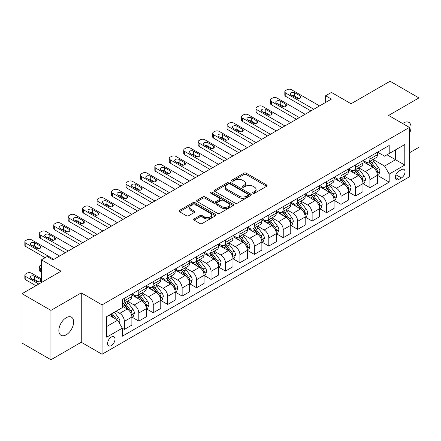 <?xml version="1.0" encoding="UTF-8"?>
<svg xmlns="http://www.w3.org/2000/svg" width="441" height="441" viewBox="0 0 441 441"><rect width="100%" height="100%" fill="white"/><g stroke="black" fill="none" stroke-linecap="round" stroke-linejoin="round"><path stroke-width="0.66" d="M253.002 193.235A1.125 0.65 0 0 0 254.589 193.235L266.64 186.278A1.604 0.926 0 0 0 267.108 185.622A1.604 0.926 0 0 0 266.64 184.966L246.227 173.181A1.604 0.926 0 0 0 243.956 173.181L231.905 180.137A1.125 0.65 0 0 0 231.575 180.595A1.125 0.65 0 0 0 231.905 181.058A1.125 0.65 0 0 0 233.493 181.058L235.053 180.154A5.132 2.966 0 0 1 242.313 180.154L244.011 181.135A5.132 2.966 0 0 1 245.516 183.23A5.132 2.966 0 0 1 244.011 185.33L242.451 186.229A1.125 0.65 0 0 0 242.126 186.686A1.125 0.65 0 0 0 242.451 187.144A1.125 0.65 0 0 0 244.038 187.144L245.598 186.245A5.132 2.966 0 0 1 252.858 186.245L254.562 187.227A5.132 2.966 0 0 1 256.061 189.321A5.132 2.966 0 0 1 254.562 191.416L253.002 192.32A1.125 0.65 0 0 0 252.671 192.778A1.125 0.65 0 0 0 253.002 193.235L253.002 192.32M66.244 334.774A10.457 6.036 120 0 0 73.079 325.557A10.457 6.036 120 0 0 71.475 317.178A10.457 6.036 120 0 0 66.244 317.696A10.457 6.036 120 0 0 59.414 326.913A10.457 6.036 120 0 0 61.018 335.292A10.457 6.036 120 0 0 66.244 334.774M409.419 133.436A10.457 6.036 120 0 0 408.868 122.383A10.457 6.036 120 0 0 403.642 122.901A10.457 6.036 120 0 0 402.666 123.541M111.308 345.579A5.231 3.021 120 0 0 114.726 340.976A5.231 3.021 120 0 0 113.921 336.781A5.231 3.021 120 0 0 111.308 337.04A5.231 3.021 120 0 0 107.891 341.648A5.231 3.021 120 0 0 108.695 345.838A5.231 3.021 120 0 0 111.308 345.579M194.167 218.885A1.604 0.926 0 0 0 193.698 219.541A1.604 0.926 0 0 0 194.167 220.197L199.894 223.504A1.604 0.926 0 0 0 202.16 223.504L215.544 215.776A1.604 0.926 0 0 0 216.013 215.12A1.604 0.926 0 0 0 215.544 214.469L195.131 202.678A1.604 0.926 0 0 0 192.86 202.678L179.481 210.407A1.604 0.926 0 0 0 179.007 211.063A1.604 0.926 0 0 0 179.481 211.719L186.4 215.71A1.604 0.926 0 0 0 188.665 215.71L194.393 212.402A1.604 0.926 0 0 0 194.861 211.752A1.604 0.926 0 0 0 194.393 211.096L190.964 209.111A4.289 2.475 0 0 1 189.707 207.364A4.289 2.475 0 0 1 192.353 205.076A4.289 2.475 0 0 1 197.028 205.611L210.467 213.372A4.289 2.475 0 0 1 211.724 215.12A4.289 2.475 0 0 1 209.078 217.407A4.289 2.475 0 0 1 204.404 216.873L202.16 215.577A1.604 0.926 0 0 0 199.894 215.577L194.167 218.885L194.167 220.197L199.894 216.911L199.894 215.577M409.419 152.79L418.95 147.288L418.95 97.919L390.065 81.243L351.069 103.756L331.423 92.417L325.645 95.752L331.423 99.087L52.959 259.859L47.181 256.524L41.404 259.859L41.404 282.538M50.936 310.392L50.936 359.757L81.265 342.244L81.265 292.879L50.936 310.392L22.05 293.712L61.045 271.198L41.404 259.859M81.265 292.879L102.064 304.885L409.419 127.438L409.419 176.808L102.064 354.255L102.064 304.885M418.95 97.919L388.62 115.432L409.419 127.438M235.169 203.141A1.604 0.926 0 0 0 237.434 203.141L250.819 195.413A1.604 0.926 0 0 0 251.287 194.757A1.604 0.926 0 0 0 250.819 194.101L230.4 182.315A1.604 0.926 0 0 0 228.135 182.315L214.75 190.043A1.604 0.926 0 0 0 214.282 190.699A1.604 0.926 0 0 0 214.75 191.35L235.169 203.141M211.289 193.478A1.125 0.65 0 0 1 212.424 193.638L212.424 192.304L233.179 204.282A1.604 0.926 0 0 1 233.653 204.938A1.604 0.926 0 0 1 233.179 205.594L219.8 213.323A1.604 0.926 0 0 1 217.529 213.323L197.116 201.537L202.843 198.252L202.843 196.918L197.116 200.225A1.604 0.926 0 0 0 196.647 200.881A1.604 0.926 0 0 0 197.116 201.537L197.116 200.225M202.843 198.252A1.604 0.926 0 0 1 205.109 198.252L205.109 196.918A1.604 0.926 0 0 0 202.843 196.918M205.109 196.918L213.389 201.697A1.604 0.926 0 0 0 215.66 201.697L219.458 199.503A1.604 0.926 0 0 0 219.927 198.847A1.604 0.926 0 0 0 219.458 198.196L210.837 193.219A1.125 0.65 0 0 1 210.511 192.761A1.125 0.65 0 0 1 211.2 192.16A1.125 0.65 0 0 1 212.424 192.304M50.936 359.757L22.05 343.081L22.05 293.712M401.442 169.669L398.901 171.136A5.066 2.927 120 0 0 395.594 175.601A5.066 2.927 120 0 0 396.371 179.658A5.066 2.927 120 0 0 398.901 179.41L401.442 177.938A5.066 2.927 120 0 0 404.755 173.473A5.066 2.927 120 0 0 403.978 169.416A5.066 2.927 120 0 0 401.442 169.669M377.584 152.156L384.574 156.191L389.199 153.523L389.199 145.453L122.284 299.549L122.284 307.625L106.689 316.627L106.689 337.178L122.284 328.17L122.284 336.24L389.199 182.144L389.199 174.068L384.574 166.064L373.086 159.433M389.199 153.523L404.794 144.516L404.794 165.066L389.199 174.068M81.265 342.244L102.064 354.255M325.645 95.752L325.645 102.422M387 154.791L395.549 159.73L395.549 149.852L404.794 144.516M384.574 166.064L395.549 159.73L404.794 165.066M106.689 326.5L117.664 320.166L109.114 315.227M122.284 328.236L124.368 329.438L124.368 321.368A6.538 3.776 -120 0 0 119.743 313.358L116.044 311.225M124.368 329.438L131.876 325.1L131.876 317.029A6.538 3.776 -120 0 0 127.256 309.025L122.284 306.153M132.052 317.195L138.81 321.098L138.81 313.027A6.538 3.776 -120 0 0 134.185 305.023L127.554 301.192M138.81 321.098L146.318 316.765L146.318 308.689A6.538 3.776 -120 0 0 141.699 300.685L131.876 295.012M146.495 308.86L153.253 312.757L153.253 304.687A6.538 3.776 -120 0 0 148.628 296.683L141.996 292.852M153.253 312.757L160.761 308.424L160.761 300.354A6.538 3.776 -120 0 0 156.142 292.344L146.318 286.678M160.937 300.519L167.696 304.422L167.696 296.346A6.538 3.776 -120 0 0 163.076 288.342L156.439 284.511M167.696 304.422L175.204 300.084L175.204 292.014A6.538 3.776 -120 0 0 170.584 284.01L160.761 278.337M175.38 292.179L182.139 296.082L182.139 288.012A6.538 3.776 -120 0 0 177.519 280.007L170.882 276.176M182.139 296.082L189.647 291.749L189.647 283.673A6.538 3.776 -120 0 0 185.027 275.669L175.204 269.997M189.823 283.839L196.581 287.741L196.581 279.671A6.538 3.776 -120 0 0 191.962 271.667L185.325 267.836M196.581 287.741L204.095 283.409L204.095 275.333A6.538 3.776 -120 0 0 199.47 267.329L189.647 261.662M204.266 275.504L211.024 279.407L211.024 271.331A6.538 3.776 -120 0 0 206.405 263.327L199.767 259.495M211.024 279.407L218.538 275.068L218.538 266.998A6.538 3.776 -120 0 0 213.913 258.994L204.095 253.321M218.708 267.163L225.467 271.066L225.467 262.996A6.538 3.776 -120 0 0 220.847 254.992L214.21 251.155M225.467 271.066L232.98 266.728L232.98 258.658A6.538 3.776 -120 0 0 228.355 250.653L218.538 244.981M233.151 258.823L239.91 262.726L239.91 254.655A6.538 3.776 -120 0 0 235.29 246.651L228.653 242.82M239.91 262.726L247.423 258.393L247.423 250.317A6.538 3.776 -120 0 0 242.798 242.313L232.98 236.646M247.594 250.488L254.352 254.391L254.352 246.315A6.538 3.776 -120 0 0 249.733 238.311L243.096 234.48M254.352 254.391L261.866 250.053L261.866 241.982A6.538 3.776 -120 0 0 257.246 233.978L247.423 228.306M262.037 242.148L268.801 246.05L268.801 237.98A6.538 3.776 -120 0 0 264.176 229.97L257.538 226.139M268.801 246.05L276.309 241.712L276.309 233.642A6.538 3.776 -120 0 0 271.689 225.638L261.866 219.965M276.479 233.807L283.243 237.71L283.243 229.64A6.538 3.776 -120 0 0 278.618 221.636L271.981 217.804M283.243 237.71L290.751 233.377L290.751 225.301A6.538 3.776 -120 0 0 286.132 217.297L276.309 211.63M290.928 225.472L297.686 229.375L297.686 221.299A6.538 3.776 -120 0 0 293.061 213.295L286.424 209.464M297.686 229.375L305.194 225.037L305.194 216.966A6.538 3.776 -120 0 0 300.575 208.957L290.751 203.29M305.37 217.132L312.129 221.035L312.129 212.964A6.538 3.776 -120 0 0 307.504 204.955L300.872 201.124M312.129 221.035L319.637 216.696L319.637 208.626A6.538 3.776 -120 0 0 315.017 200.622L305.194 194.95M319.813 208.791L326.572 212.694L326.572 204.624A6.538 3.776 -120 0 0 321.947 196.62L315.315 192.789M326.572 212.694L334.08 208.361L334.08 200.286A6.538 3.776 -120 0 0 329.46 192.282L319.637 186.609M334.256 200.457L341.014 204.354L341.014 196.284A6.538 3.776 -120 0 0 336.395 188.279L329.758 184.448M341.014 204.354L348.522 200.021L348.522 191.951A6.538 3.776 -120 0 0 343.903 183.941L334.08 178.274M348.699 192.116L355.457 196.019L355.457 187.943A6.538 3.776 -120 0 0 350.838 179.939L344.2 176.108M355.457 196.019L362.971 191.681L362.971 183.61A6.538 3.776 -120 0 0 358.346 175.606L348.522 169.934M363.141 183.776L369.9 187.679L369.9 179.608A6.538 3.776 -120 0 0 365.28 171.604L358.643 167.773M369.9 187.679L377.413 183.34L377.413 175.27A6.538 3.776 -120 0 0 372.788 167.266L362.971 161.593M363.141 160.496L365.28 161.731A6.538 3.776 -120 0 0 368.549 162.051A6.538 3.776 -120 0 0 369.9 159.058L369.9 156.594M348.699 168.831L350.838 170.066A6.538 3.776 -120 0 0 354.106 170.391A6.538 3.776 -120 0 0 355.457 167.398L355.457 164.928M334.256 177.172L336.395 178.407A6.538 3.776 -120 0 0 339.658 178.732A6.538 3.776 -120 0 0 341.014 175.739L341.014 173.269M319.813 185.512L321.947 186.747A6.538 3.776 -120 0 0 325.215 187.067A6.538 3.776 -120 0 0 326.572 184.079L326.572 181.609M305.37 193.847L307.504 195.082A6.538 3.776 -120 0 0 310.773 195.407A6.538 3.776 -120 0 0 312.129 192.414L312.129 189.944M290.928 202.187L293.061 203.422A6.538 3.776 -120 0 0 296.33 203.748A6.538 3.776 -120 0 0 297.686 200.754L297.686 198.285M276.479 210.528L278.618 211.763A6.538 3.776 -120 0 0 281.887 212.082A6.538 3.776 -120 0 0 283.243 209.095L283.243 206.625M262.037 218.863L264.176 220.098A6.538 3.776 -120 0 0 267.444 220.423A6.538 3.776 -120 0 0 268.801 217.43L268.801 214.965M247.594 227.203L249.733 228.438A6.538 3.776 -120 0 0 253.002 228.763A6.538 3.776 -120 0 0 254.352 225.77L254.352 223.3M233.151 235.544L235.29 236.778A6.538 3.776 -120 0 0 238.559 237.098A6.538 3.776 -120 0 0 239.91 234.11L239.91 231.641M218.708 243.884L220.847 245.113A6.538 3.776 -120 0 0 224.116 245.439A6.538 3.776 -120 0 0 225.467 242.445L225.467 239.981M204.266 252.219L206.405 253.454A6.538 3.776 -120 0 0 209.673 253.779A6.538 3.776 -120 0 0 211.024 250.786L211.024 248.316M189.823 260.559L191.962 261.794A6.538 3.776 -120 0 0 195.231 262.119A6.538 3.776 -120 0 0 196.581 259.126L196.581 256.656M175.38 268.9L177.519 270.135A6.538 3.776 -120 0 0 180.782 270.454A6.538 3.776 -120 0 0 182.139 267.461L182.139 264.997M160.937 277.235L163.076 278.469A6.538 3.776 -120 0 0 166.34 278.795A6.538 3.776 -120 0 0 167.696 275.801L167.696 273.332M146.495 285.575L148.628 286.81A6.538 3.776 -120 0 0 151.897 287.135A6.538 3.776 -120 0 0 153.253 284.142L153.253 281.672M132.052 293.915L134.185 295.15A6.538 3.776 -120 0 0 137.454 295.47A6.538 3.776 -120 0 0 138.81 292.482L138.81 290.013M377.584 175.435L389.199 182.144M368.549 162.051L376.057 157.718A6.538 3.776 -120 0 0 377.413 154.725L377.413 152.255M354.106 170.391L361.614 166.053A6.538 3.776 -120 0 0 362.971 163.065L362.971 160.596M339.658 178.732L347.172 174.393A6.538 3.776 -120 0 0 348.522 171.4L348.522 168.931M325.215 187.067L332.729 182.734A6.538 3.776 -120 0 0 334.08 179.741L334.08 177.271M310.773 195.407L318.286 191.069A6.538 3.776 -120 0 0 319.637 188.081L319.637 185.611M296.33 203.748L303.843 199.409A6.538 3.776 -120 0 0 305.194 196.416L305.194 193.952M281.887 212.082L289.401 207.75A6.538 3.776 -120 0 0 290.751 204.756L290.751 202.287M267.444 220.423L274.952 216.09A6.538 3.776 -120 0 0 276.309 213.097L276.309 210.627M253.002 228.763L260.51 224.425A6.538 3.776 -120 0 0 261.866 221.432L261.866 218.968M238.559 237.098L246.067 232.765A6.538 3.776 -120 0 0 247.423 229.772L247.423 227.302M224.116 245.439L231.624 241.106A6.538 3.776 -120 0 0 232.98 238.112L232.98 235.643M209.673 253.779L217.181 249.441A6.538 3.776 -120 0 0 218.538 246.447L218.538 243.983M195.231 262.119L202.739 257.781A6.538 3.776 -120 0 0 204.095 254.788L204.095 252.318M180.782 270.454L188.296 266.121A6.538 3.776 -120 0 0 189.647 263.128L189.647 260.659M166.34 278.795L173.853 274.456A6.538 3.776 -120 0 0 175.204 271.469L175.204 268.999M151.897 287.135L159.41 282.797A6.538 3.776 -120 0 0 160.761 279.803L160.761 277.334M137.454 295.47L144.968 291.137A6.538 3.776 -120 0 0 146.318 288.144L146.318 285.674M122.284 304.075A6.538 3.776 -120 0 0 123.011 303.81L130.525 299.472A6.538 3.776 -120 0 0 131.876 296.484L131.876 294.015M123.011 303.81A6.538 3.776 -120 0 0 124.368 300.817L124.368 298.348M117.664 320.166L122.284 328.17M253.448 193.395L254.562 192.75A5.132 2.966 0 0 0 256.061 190.655L256.061 189.321M245.516 183.23L245.516 184.57A5.132 2.966 0 0 1 244.011 186.664L242.903 187.304M266.618 186.289L246.227 174.515A1.604 0.926 0 0 0 243.956 174.515L232.352 181.212M250.797 195.424L230.4 183.649A1.604 0.926 0 0 0 228.135 183.649L214.773 191.366M247.98 195.214A1.125 0.65 0 0 0 248.311 194.757A1.125 0.65 0 0 0 247.98 194.299L230.064 183.952A1.125 0.65 0 0 0 228.477 183.952L226.828 184.9A5.132 2.966 0 0 0 225.329 186.995A5.132 2.966 0 0 0 226.828 189.095L239.077 196.162A5.132 2.966 0 0 0 246.337 196.162L247.98 195.214L247.98 196.548A1.125 0.65 0 0 0 248.311 196.091L248.311 194.757M225.329 186.995L225.329 188.335A5.132 2.966 0 0 0 226.828 190.429L226.828 189.095M247.98 196.548L246.337 197.502A5.132 2.966 0 0 1 239.077 197.502L226.828 190.429M205.109 198.252L213.389 203.031A1.604 0.926 0 0 0 215.66 203.031L219.458 200.837A1.604 0.926 0 0 0 219.927 200.186L219.927 198.847M212.424 193.638L233.162 205.605M221.983 206.658A4.289 2.475 0 0 0 226.657 207.193A4.289 2.475 0 0 0 229.303 204.905A4.289 2.475 0 0 0 228.047 203.158L223.317 200.423A1.604 0.926 0 0 0 221.046 200.423L217.248 202.617A1.604 0.926 0 0 0 216.779 203.268A1.604 0.926 0 0 0 217.248 203.924L221.983 206.658L221.983 207.992A4.289 2.475 0 0 0 226.657 208.527A4.289 2.475 0 0 0 229.303 206.239L229.303 204.905M216.779 203.268L216.779 204.602A1.604 0.926 0 0 0 217.248 205.258L217.248 203.924M221.983 207.992L217.248 205.258M211.724 215.12L211.724 216.454A4.289 2.475 0 0 1 209.078 218.742A4.289 2.475 0 0 1 204.404 218.207L202.16 216.911A1.604 0.926 0 0 0 199.894 216.911M189.707 207.364L189.707 208.698A4.289 2.475 0 0 0 190.964 210.445L190.964 209.111M194.371 212.419L190.964 210.445M215.522 215.787L195.131 204.012A1.604 0.926 0 0 0 192.86 204.012L179.498 211.73M377.413 175.54L378.797 174.735L379.955 171.4A4.333 2.503 -120 0 0 378.571 167.712L373.852 161.412A12.502 7.216 -120 0 0 372.485 159.78M367.788 164.377A12.502 7.216 -120 0 0 365.231 161.704M377.016 172.883L377.617 171.588A4.333 2.503 -120 0 0 376.377 168.98L371.653 162.679A12.502 7.216 -120 0 0 370.291 161.048M369.128 161.715A10.375 5.992 60 0 1 370.831 163.655L374.828 168.986M368.902 161.847A12.502 7.216 60 0 1 370.269 163.479L373.406 167.668M313.805 109.263L285.785 93.084A3.269 1.885 0 0 1 284.825 91.75A3.269 1.885 0 0 1 285.785 90.416L286.937 89.749A3.269 1.885 0 0 1 291.562 89.749L319.582 105.928M284.825 91.75L284.825 95.085A3.269 1.885 180 0 0 285.785 96.419L310.916 110.928M290.983 94.887A2.613 1.51 180 0 1 290.217 93.817A2.613 1.51 180 0 1 291.832 92.423A2.613 1.51 180 0 1 294.682 92.748L300.227 95.951A2.613 1.51 180 0 1 300.994 97.02A2.613 1.51 180 0 1 299.378 98.415A2.613 1.51 180 0 1 296.528 98.089L290.983 94.887M292.344 95.669A2.613 1.51 180 0 1 294.682 96.088L298.866 98.503M362.971 183.875L364.354 183.076L365.512 179.741A4.333 2.503 -120 0 0 364.128 176.053L359.404 169.752A12.502 7.216 -120 0 0 358.042 168.115M353.346 172.718A12.502 7.216 -120 0 0 350.788 170.039M362.574 181.223L363.175 179.922A4.333 2.503 -120 0 0 361.934 177.321L357.21 171.02A12.502 7.216 -120 0 0 355.848 169.383M354.685 170.055A10.375 5.992 60 0 1 356.389 171.99L360.385 177.326M354.459 170.187A12.502 7.216 60 0 1 355.826 171.819L358.963 176.009M348.522 192.215L349.911 191.416L351.064 188.081A4.333 2.503 -120 0 0 349.685 184.393L344.961 178.087A12.502 7.216 -120 0 0 343.6 176.455M338.903 181.058A12.502 7.216 -120 0 0 336.345 178.379M348.131 189.564L348.726 188.263A4.333 2.503 -120 0 0 347.491 185.661L342.767 179.355A12.502 7.216 -120 0 0 341.406 177.723M340.243 178.396A10.375 5.992 60 0 1 341.946 180.33L345.937 185.667M340.017 178.522A12.502 7.216 60 0 1 341.384 180.16L344.52 184.349M334.08 200.556L335.469 199.751L336.621 196.416A4.333 2.503 -120 0 0 335.243 192.728L330.518 186.427A12.502 7.216 -120 0 0 329.157 184.796M324.46 189.393A12.502 7.216 -120 0 0 321.902 186.719M333.688 197.904L334.284 196.603A4.333 2.503 -120 0 0 333.043 193.996L328.325 187.695A12.502 7.216 -120 0 0 326.963 186.063M325.8 186.736A10.375 5.992 60 0 1 327.503 188.671L331.494 194.001M325.574 186.863A12.502 7.216 60 0 1 326.941 188.494L330.077 192.684M299.362 117.598L271.342 101.424A3.269 1.885 0 0 1 270.383 100.09A3.269 1.885 0 0 1 271.342 98.756L272.494 98.089A3.269 1.885 0 0 1 277.119 98.089L305.139 114.263M270.383 100.09L270.383 103.426A3.269 1.885 180 0 0 271.342 104.76L296.473 119.268M276.54 103.222A2.613 1.51 180 0 1 275.774 102.158A2.613 1.51 180 0 1 277.389 100.763A2.613 1.51 180 0 1 280.239 101.088L285.785 104.291A2.613 1.51 180 0 1 286.551 105.36A2.613 1.51 180 0 1 284.936 106.755A2.613 1.51 180 0 1 282.086 106.424L276.54 103.222M277.902 104.01A2.613 1.51 180 0 1 280.239 104.423L284.423 106.843M284.919 125.939L256.899 109.759A3.269 1.885 0 0 1 255.94 108.425A3.269 1.885 0 0 1 256.899 107.091L258.051 106.424A3.269 1.885 0 0 1 262.676 106.424L290.696 122.604M255.94 108.425L255.94 111.76A3.269 1.885 180 0 0 256.899 113.094L282.031 127.609M262.097 111.562A2.613 1.51 180 0 1 261.331 110.493A2.613 1.51 180 0 1 262.946 109.103A2.613 1.51 180 0 1 265.796 109.429L271.342 112.631A2.613 1.51 180 0 1 272.108 113.695A2.613 1.51 180 0 1 270.493 115.09A2.613 1.51 180 0 1 267.643 114.765L262.097 111.562M263.459 112.35A2.613 1.51 180 0 1 265.796 112.764L269.98 115.178M270.471 134.279L242.456 118.1A3.269 1.885 0 0 1 241.497 116.766A3.269 1.885 0 0 1 242.456 115.432L243.608 114.765A3.269 1.885 0 0 1 248.233 114.765L276.253 130.944M241.497 116.766L241.497 120.101A3.269 1.885 180 0 0 242.456 121.435L267.582 135.944M247.655 119.902A2.613 1.51 180 0 1 246.888 118.833A2.613 1.51 180 0 1 248.504 117.438A2.613 1.51 180 0 1 251.353 117.769L256.899 120.966A2.613 1.51 180 0 1 257.665 122.036A2.613 1.51 180 0 1 256.05 123.43A2.613 1.51 180 0 1 253.2 123.105L247.655 119.902M249.016 120.685A2.613 1.51 180 0 1 251.353 121.104L255.537 123.519M319.637 208.891L321.026 208.091L322.178 204.756A4.333 2.503 -120 0 0 320.8 201.068L316.076 194.768A12.502 7.216 -120 0 0 314.714 193.136M310.017 197.733A12.502 7.216 -120 0 0 307.46 195.054M319.245 206.239L319.841 204.944A4.333 2.503 -120 0 0 318.6 202.336L313.882 196.036A12.502 7.216 -120 0 0 312.52 194.398M311.352 195.071A10.375 5.992 60 0 1 313.055 197.011L317.051 202.342M311.131 195.203A12.502 7.216 60 0 1 312.493 196.835L315.635 201.024M256.028 142.614L228.008 126.44A3.269 1.885 0 0 1 227.054 125.106A3.269 1.885 0 0 1 228.008 123.772L229.166 123.105A3.269 1.885 0 0 1 233.785 123.105L261.805 139.279M227.054 125.106L227.054 128.441A3.269 1.885 180 0 0 228.008 129.775L253.14 144.284M233.212 128.243A2.613 1.51 180 0 1 232.446 127.173A2.613 1.51 180 0 1 234.061 125.779A2.613 1.51 180 0 1 236.905 126.104L242.456 129.307A2.613 1.51 180 0 1 243.217 130.376A2.613 1.51 180 0 1 241.607 131.771A2.613 1.51 180 0 1 238.757 131.44L233.212 128.243M234.568 129.026A2.613 1.51 180 0 1 236.905 129.439L241.095 131.859M305.194 217.231L306.583 216.432L307.735 213.097A4.333 2.503 -120 0 0 306.357 209.409L301.633 203.108A12.502 7.216 -120 0 0 300.271 201.471M295.575 206.074A12.502 7.216 -120 0 0 293.017 203.395M304.803 214.58L305.398 213.279A4.333 2.503 -120 0 0 304.158 210.677L299.439 204.37A12.502 7.216 -120 0 0 298.072 202.739M296.909 203.411A10.375 5.992 60 0 1 298.612 205.346L302.609 210.682M296.688 203.538A12.502 7.216 60 0 1 298.05 205.175L301.192 209.365M290.751 225.572L292.14 224.772L293.293 221.432A4.333 2.503 -120 0 0 291.909 217.744L287.19 211.443A12.502 7.216 -120 0 0 285.829 209.811M281.132 214.414A12.502 7.216 -120 0 0 278.574 211.735M290.36 222.92L290.955 221.619A4.333 2.503 -120 0 0 289.715 219.012L284.996 212.711A12.502 7.216 -120 0 0 283.629 211.079M282.466 211.752A10.375 5.992 60 0 1 284.169 213.687L288.166 219.017M282.246 211.878A12.502 7.216 60 0 1 283.607 213.51L286.749 217.7M276.309 233.906L277.698 233.107L278.85 229.772A4.333 2.503 -120 0 0 277.466 226.084L272.747 219.783A12.502 7.216 -120 0 0 271.38 218.152M266.689 222.749A12.502 7.216 -120 0 0 264.126 220.07M275.912 231.255L276.513 229.959A4.333 2.503 -120 0 0 275.272 227.352L270.554 221.051A12.502 7.216 -120 0 0 269.186 219.42M268.023 220.087A10.375 5.992 60 0 1 269.727 222.027L273.723 227.358M267.803 220.219A12.502 7.216 60 0 1 269.164 221.851L272.306 226.04M261.866 242.247L263.249 241.448L264.407 238.112A4.333 2.503 -120 0 0 263.023 234.425L258.305 228.124A12.502 7.216 -120 0 0 256.938 226.487M252.246 231.09A12.502 7.216 -120 0 0 249.683 228.41M261.469 239.595L262.07 238.294A4.333 2.503 -120 0 0 260.829 235.692L256.111 229.392A12.502 7.216 -120 0 0 254.744 227.754M253.581 228.427A10.375 5.992 60 0 1 255.284 230.362L259.28 235.698M253.36 228.554A12.502 7.216 60 0 1 254.722 230.191L257.858 234.38M247.423 250.587L248.807 249.788L249.964 246.447A4.333 2.503 -120 0 0 248.581 242.765L243.862 236.459A12.502 7.216 -120 0 0 242.495 234.827M237.804 239.43A12.502 7.216 -120 0 0 235.24 236.751M247.026 247.936L247.627 246.635A4.333 2.503 -120 0 0 246.387 244.033L241.668 237.727A12.502 7.216 -120 0 0 240.301 236.095M239.138 236.767A10.375 5.992 60 0 1 240.841 238.702L244.838 244.038M238.917 236.894A12.502 7.216 60 0 1 240.279 238.526L243.415 242.721M241.585 150.954L213.565 134.775A3.269 1.885 0 0 1 212.612 133.441A3.269 1.885 0 0 1 213.565 132.107L214.723 131.44A3.269 1.885 0 0 1 219.342 131.44L247.362 147.619M212.612 133.441L212.612 136.782A3.269 1.885 180 0 0 213.565 138.116L238.697 152.625M218.769 136.578A2.613 1.51 180 0 1 218.003 135.514A2.613 1.51 180 0 1 219.612 134.119A2.613 1.51 180 0 1 222.462 134.444L228.008 137.647A2.613 1.51 180 0 1 228.774 138.711A2.613 1.51 180 0 1 227.165 140.106A2.613 1.51 180 0 1 224.315 139.78L218.769 136.578M220.125 137.366A2.613 1.51 180 0 1 222.462 137.779L226.652 140.194M227.143 159.295L199.123 143.116A3.269 1.885 0 0 1 198.169 141.781A3.269 1.885 0 0 1 199.123 140.447L200.28 139.78A3.269 1.885 0 0 1 204.9 139.78L232.92 155.96M198.169 141.781L198.169 145.117A3.269 1.885 180 0 0 199.123 146.451L224.254 160.959M204.326 144.918A2.613 1.51 180 0 1 203.56 143.849A2.613 1.51 180 0 1 205.17 142.454A2.613 1.51 180 0 1 208.02 142.785L213.565 145.988A2.613 1.51 180 0 1 214.332 147.051A2.613 1.51 180 0 1 212.716 148.446A2.613 1.51 180 0 1 209.872 148.121L204.326 144.918M205.682 145.701A2.613 1.51 180 0 1 208.02 146.12L212.209 148.534M212.7 167.63L184.68 151.456A3.269 1.885 0 0 1 183.726 150.122A3.269 1.885 0 0 1 184.68 148.788L185.837 148.121A3.269 1.885 0 0 1 190.457 148.121L218.477 164.295M183.726 150.122L183.726 153.457A3.269 1.885 180 0 0 184.68 154.791L209.811 169.3M189.878 153.259A2.613 1.51 180 0 1 189.112 152.189A2.613 1.51 180 0 1 190.727 150.794A2.613 1.51 180 0 1 193.577 151.12L199.123 154.322A2.613 1.51 180 0 1 199.889 155.392A2.613 1.51 180 0 1 198.274 156.787A2.613 1.51 180 0 1 195.429 156.456L189.878 153.259M191.24 154.041A2.613 1.51 180 0 1 193.577 154.455L197.766 156.875M198.257 175.97L170.237 159.796A3.269 1.885 0 0 1 169.278 158.462A3.269 1.885 0 0 1 170.237 157.123L171.395 156.456A3.269 1.885 0 0 1 176.014 156.456L204.034 172.635M169.278 158.462L169.278 161.797A3.269 1.885 180 0 0 170.237 163.131L195.369 177.64M175.435 161.593A2.613 1.51 180 0 1 174.669 160.53A2.613 1.51 180 0 1 176.284 159.135A2.613 1.51 180 0 1 179.134 159.46L184.68 162.663A2.613 1.51 180 0 1 185.446 163.732A2.613 1.51 180 0 1 183.831 165.127A2.613 1.51 180 0 1 180.981 164.796L175.435 161.593M176.797 162.382A2.613 1.51 180 0 1 179.134 162.795L183.318 165.215M183.814 184.31L155.794 168.131A3.269 1.885 0 0 1 154.835 166.797A3.269 1.885 0 0 1 155.794 165.463L156.952 164.796A3.269 1.885 0 0 1 161.571 164.796L189.591 180.975M154.835 166.797L154.835 170.132A3.269 1.885 180 0 0 155.794 171.466L180.926 185.975M160.993 169.934A2.613 1.51 180 0 1 160.226 168.864A2.613 1.51 180 0 1 161.841 167.47A2.613 1.51 180 0 1 164.691 167.8L170.237 171.003A2.613 1.51 180 0 1 171.003 172.067A2.613 1.51 180 0 1 169.388 173.462A2.613 1.51 180 0 1 166.538 173.137L160.993 169.934M162.354 170.717A2.613 1.51 180 0 1 164.691 171.136L168.875 173.55M232.98 258.928L234.364 258.123L235.522 254.788A4.333 2.503 -120 0 0 234.138 251.1L229.419 244.799A12.502 7.216 -120 0 0 228.052 243.167M223.355 247.765A12.502 7.216 -120 0 0 220.798 245.086M232.583 256.271L233.184 254.975A4.333 2.503 -120 0 0 231.944 252.368L227.22 246.067A12.502 7.216 -120 0 0 225.858 244.435M224.695 245.102A10.375 5.992 60 0 1 226.398 247.043L230.395 252.373M224.469 245.235A12.502 7.216 60 0 1 225.836 246.866L228.973 251.056M169.372 192.651L141.352 176.472A3.269 1.885 0 0 1 140.392 175.138A3.269 1.885 0 0 1 141.352 173.804L142.509 173.137A3.269 1.885 0 0 1 147.129 173.137L175.149 189.31M140.392 175.138L140.392 178.473A3.269 1.885 180 0 0 141.352 179.807L166.483 194.316M146.55 178.274A2.613 1.51 180 0 1 145.784 177.205A2.613 1.51 180 0 1 147.399 175.81A2.613 1.51 180 0 1 150.249 176.135L155.794 179.338A2.613 1.51 180 0 1 156.561 180.408A2.613 1.51 180 0 1 154.945 181.802A2.613 1.51 180 0 1 152.095 181.477L146.55 178.274M147.911 179.057A2.613 1.51 180 0 1 150.249 179.476L154.433 181.89M218.538 267.263L219.921 266.463L221.079 263.128A4.333 2.503 -120 0 0 219.695 259.44L214.976 253.14A12.502 7.216 -120 0 0 213.609 251.502M208.913 256.105A12.502 7.216 -120 0 0 206.355 253.426M218.141 264.611L218.742 263.31A4.333 2.503 -120 0 0 217.501 260.708L212.777 254.407A12.502 7.216 -120 0 0 211.415 252.77M210.252 253.443A10.375 5.992 60 0 1 211.956 255.378L215.952 260.714M210.026 253.575A12.502 7.216 60 0 1 211.393 255.207L214.53 259.396M154.929 200.986L126.909 184.812A3.269 1.885 0 0 1 125.95 183.478A3.269 1.885 0 0 1 126.909 182.144L128.061 181.477A3.269 1.885 0 0 1 132.686 181.477L160.706 197.651M125.95 183.478L125.95 186.813A3.269 1.885 180 0 0 126.909 188.147L152.04 202.656M132.107 186.609A2.613 1.51 180 0 1 131.341 185.545A2.613 1.51 180 0 1 132.956 184.151A2.613 1.51 180 0 1 135.806 184.476L141.352 187.679A2.613 1.51 180 0 1 142.118 188.748A2.613 1.51 180 0 1 140.503 190.143A2.613 1.51 180 0 1 137.653 189.812L132.107 186.609M133.469 187.397A2.613 1.51 180 0 1 135.806 187.811L139.99 190.231M204.095 275.603L205.478 274.804L206.636 271.469A4.333 2.503 -120 0 0 205.252 267.781L200.534 261.474A12.502 7.216 -120 0 0 199.167 259.843M194.47 264.446A12.502 7.216 -120 0 0 191.912 261.767M203.698 272.951L204.299 271.65A4.333 2.503 -120 0 0 203.058 269.049L198.334 262.742A12.502 7.216 -120 0 0 196.973 261.111M195.81 261.783A10.375 5.992 60 0 1 197.513 263.718L201.509 269.054M195.584 261.91A12.502 7.216 60 0 1 196.951 263.547L200.087 267.737M140.486 209.326L112.466 193.147A3.269 1.885 0 0 1 111.507 191.813A3.269 1.885 0 0 1 112.466 190.479L113.618 189.812A3.269 1.885 0 0 1 118.243 189.812L146.263 205.991M111.507 191.813L111.507 195.148A3.269 1.885 180 0 0 112.466 196.482L137.598 210.991M117.664 194.95A2.613 1.51 180 0 1 116.898 193.88A2.613 1.51 180 0 1 118.513 192.485A2.613 1.51 180 0 1 121.363 192.816L126.909 196.019A2.613 1.51 180 0 1 127.675 197.083A2.613 1.51 180 0 1 126.06 198.478A2.613 1.51 180 0 1 123.21 198.152L117.664 194.95M119.026 195.738A2.613 1.51 180 0 1 121.363 196.151L125.547 198.566M189.647 283.943L191.036 283.139L192.193 279.803A4.333 2.503 -120 0 0 190.81 276.116L186.085 269.815A12.502 7.216 -120 0 0 184.724 268.183M180.027 272.781A12.502 7.216 -120 0 0 177.469 270.107M189.255 281.286L189.85 279.991A4.333 2.503 -120 0 0 188.616 277.383L183.891 271.083A12.502 7.216 -120 0 0 182.53 269.451M181.367 270.124A10.375 5.992 60 0 1 183.07 272.058L187.061 277.389M181.141 270.25A12.502 7.216 60 0 1 182.508 271.882L185.644 276.072M126.043 217.667L98.023 201.487A3.269 1.885 0 0 1 97.064 200.153A3.269 1.885 0 0 1 98.023 198.819L99.175 198.152A3.269 1.885 0 0 1 103.8 198.152L131.82 214.332M97.064 200.153L97.064 203.488A3.269 1.885 180 0 0 98.023 204.822L123.155 219.331M103.222 203.29A2.613 1.51 180 0 1 102.455 202.221A2.613 1.51 180 0 1 104.07 200.826A2.613 1.51 180 0 1 106.92 201.157L112.466 204.354A2.613 1.51 180 0 1 113.232 205.423A2.613 1.51 180 0 1 111.617 206.818A2.613 1.51 180 0 1 108.767 206.493L103.222 203.29M104.583 204.073A2.613 1.51 180 0 1 106.92 204.492L111.104 206.906M175.204 292.278L176.593 291.479L177.745 288.144A4.333 2.503 -120 0 0 176.367 284.456L171.643 278.155A12.502 7.216 -120 0 0 170.281 276.518M165.584 281.121A12.502 7.216 -120 0 0 163.027 278.442M174.812 289.627L175.408 288.326A4.333 2.503 -120 0 0 174.173 285.724L169.449 279.423A12.502 7.216 -120 0 0 168.087 277.786M166.924 278.458A10.375 5.992 60 0 1 168.627 280.393L172.618 285.729M166.698 278.591A12.502 7.216 60 0 1 168.065 280.222L171.202 284.412M111.601 226.001L83.581 209.828A3.269 1.885 0 0 1 82.621 208.494A3.269 1.885 0 0 1 83.581 207.16L84.733 206.493A3.269 1.885 0 0 1 89.358 206.493L117.378 222.666M82.621 208.494L82.621 211.829A3.269 1.885 180 0 0 83.581 213.163L108.712 227.672M88.779 211.625A2.613 1.51 180 0 1 88.013 210.561A2.613 1.51 180 0 1 89.628 209.166A2.613 1.51 180 0 1 92.478 209.492L98.023 212.694A2.613 1.51 180 0 1 98.79 213.764A2.613 1.51 180 0 1 97.174 215.158A2.613 1.51 180 0 1 94.324 214.828L88.779 211.625M90.14 212.413A2.613 1.51 180 0 1 92.478 212.827L96.662 215.247M160.761 300.619L162.15 299.819L163.302 296.484A4.333 2.503 -120 0 0 161.924 292.796L157.2 286.49A12.502 7.216 -120 0 0 155.838 284.858M151.142 289.461A12.502 7.216 -120 0 0 148.584 286.782M160.37 297.967L160.965 296.666A4.333 2.503 -120 0 0 159.725 294.064L155.006 287.758A12.502 7.216 -120 0 0 153.644 286.126M152.481 286.799A10.375 5.992 60 0 1 154.185 288.734L158.176 294.07M152.255 286.926A12.502 7.216 60 0 1 153.617 288.563L156.759 292.752M97.152 234.342L69.132 218.163A3.269 1.885 0 0 1 68.179 216.829A3.269 1.885 0 0 1 69.132 215.495L70.29 214.828A3.269 1.885 0 0 1 74.915 214.828L102.929 231.007M68.179 216.829L68.179 220.164A3.269 1.885 180 0 0 69.132 221.498L94.264 236.012M74.336 219.965A2.613 1.51 180 0 1 73.57 218.901A2.613 1.51 180 0 1 75.185 217.507A2.613 1.51 180 0 1 78.029 217.832L83.581 221.035A2.613 1.51 180 0 1 84.341 222.099A2.613 1.51 180 0 1 82.732 223.493A2.613 1.51 180 0 1 79.882 223.168L74.336 219.965M75.692 220.754A2.613 1.51 180 0 1 78.029 221.167L82.219 223.581M146.318 308.959L147.707 308.154L148.86 304.819A4.333 2.503 -120 0 0 147.481 301.131L142.757 294.831A12.502 7.216 -120 0 0 141.396 293.199M136.699 297.802A12.502 7.216 -120 0 0 134.141 295.123M145.927 306.308L146.522 305.007A4.333 2.503 -120 0 0 145.282 302.399L140.563 296.098A12.502 7.216 -120 0 0 139.196 294.467M138.033 295.139A10.375 5.992 60 0 1 139.736 297.074L143.733 302.405M137.812 295.266A12.502 7.216 60 0 1 139.174 296.898L142.316 301.087M131.876 317.294L133.265 316.495L134.417 313.16A4.333 2.503 -120 0 0 133.039 309.472L128.314 303.171A12.502 7.216 -120 0 0 126.953 301.539M41.404 268.867L40.247 268.2L40.247 271.535A3.269 1.885 180 0 1 39.293 270.201L39.293 266.866A3.269 1.885 0 0 0 40.247 268.2M41.404 272.202L40.247 271.535M131.484 314.642L132.079 313.347A4.333 2.503 -120 0 0 130.839 310.74L126.12 304.439A12.502 7.216 -120 0 0 124.753 302.802M123.59 303.474A10.375 5.992 60 0 1 125.294 305.415L129.29 310.745M123.37 303.606A12.502 7.216 60 0 1 124.731 305.238L127.873 309.428M41.404 264.865L40.247 265.532A3.269 1.885 0 0 0 39.293 266.866M119.395 323.165L119.974 321.5A4.333 2.503 -120 0 0 118.59 317.812L114.379 312.189M38.802 284.043L25.804 276.535A3.269 1.885 0 0 1 24.85 275.201A3.269 1.885 0 0 1 25.804 273.867L26.962 273.2A3.269 1.885 0 0 1 31.581 273.2L41.404 278.872M35.914 285.707L25.804 279.87A3.269 1.885 180 0 1 24.85 278.536L24.85 275.201M38.891 281.953L34.701 279.539A2.613 1.51 0 0 0 32.364 279.125M116.793 319.659A4.333 2.503 -120 0 0 116.396 319.08L112.185 313.457M111.099 314.08L114.125 318.121M110.796 314.257L113.365 317.68M31.002 278.337L36.553 281.54A2.613 1.51 0 0 0 39.398 281.865A2.613 1.51 0 0 0 41.013 280.47A2.613 1.51 0 0 0 40.247 279.407L34.701 276.204A2.613 1.51 0 0 0 31.851 275.873A2.613 1.51 0 0 0 30.242 277.268A2.613 1.51 0 0 0 31.002 278.337M82.71 242.682L54.69 226.503A3.269 1.885 0 0 1 53.736 225.169A3.269 1.885 0 0 1 54.69 223.835L55.847 223.168A3.269 1.885 0 0 1 60.467 223.168L88.487 239.347M53.736 225.169L53.736 228.504A3.269 1.885 180 0 0 54.69 229.838L79.821 244.347M59.893 228.306A2.613 1.51 180 0 1 59.127 227.236A2.613 1.51 180 0 1 60.737 225.842A2.613 1.51 180 0 1 63.587 226.172L69.132 229.37A2.613 1.51 180 0 1 69.898 230.439A2.613 1.51 180 0 1 68.289 231.834A2.613 1.51 180 0 1 65.439 231.508L59.893 228.306M61.249 229.088A2.613 1.51 180 0 1 63.587 229.507L67.776 231.922M68.267 251.017L40.247 234.844A3.269 1.885 0 0 1 39.293 233.51A3.269 1.885 0 0 1 40.247 232.175L41.404 231.508A3.269 1.885 0 0 1 46.024 231.508L74.044 247.682M39.293 233.51L39.293 236.845A3.269 1.885 180 0 0 40.247 238.179L65.378 252.687M45.451 236.646A2.613 1.51 180 0 1 44.684 235.577A2.613 1.51 180 0 1 46.294 234.182A2.613 1.51 180 0 1 49.144 234.507L54.69 237.71A2.613 1.51 180 0 1 55.456 238.779A2.613 1.51 180 0 1 53.846 240.174A2.613 1.51 180 0 1 50.996 239.843L45.451 236.646M46.807 237.429A2.613 1.51 180 0 1 49.144 237.842L53.333 240.262M53.824 259.358L25.804 243.178A3.269 1.885 0 0 1 24.85 241.844A3.269 1.885 0 0 1 25.804 240.51L26.962 239.843A3.269 1.885 0 0 1 31.581 239.843L59.601 256.023M24.85 241.844L24.85 245.185A3.269 1.885 180 0 0 25.804 246.519L45.158 257.693M31.002 244.981A2.613 1.51 180 0 1 30.242 243.917A2.613 1.51 180 0 1 31.851 242.522A2.613 1.51 180 0 1 34.701 242.848L40.247 246.05A2.613 1.51 180 0 1 41.013 247.114A2.613 1.51 180 0 1 39.398 248.509A2.613 1.51 180 0 1 36.553 248.184L31.002 244.981M32.364 245.769A2.613 1.51 180 0 1 34.701 246.183L38.891 248.597M119.743 313.358L127.256 309.025M134.185 305.023L141.699 300.685M148.628 296.683L156.142 292.344M163.076 288.342L170.584 284.01M177.519 280.007L185.027 275.669M191.962 271.667L199.47 267.329M206.405 263.327L213.913 258.994M220.847 254.992L228.355 250.653M235.29 246.651L242.798 242.313M249.733 238.311L257.246 233.978M264.176 229.97L271.689 225.638M278.618 221.636L286.132 217.297M293.061 213.295L300.575 208.957M307.504 204.955L315.017 200.622M321.947 196.62L329.46 192.282M336.395 188.279L343.903 183.941M350.838 179.939L358.346 175.606M365.28 171.604L372.788 167.266M369.9 159.058L377.413 154.725M369.9 179.608L377.413 175.27M355.457 187.943L362.971 183.61M355.457 167.398L362.971 163.065M341.014 196.284L348.522 191.951M341.014 175.739L348.522 171.4M326.572 204.624L334.08 200.286M326.572 184.079L334.08 179.741M312.129 212.964L319.637 208.626M312.129 192.414L319.637 188.081M297.686 221.299L305.194 216.966M297.686 200.754L305.194 196.416M283.243 229.64L290.751 225.301M283.243 209.095L290.751 204.756M268.801 237.98L276.309 233.642M268.801 217.43L276.309 213.097M254.352 246.315L261.866 241.982M254.352 225.77L261.866 221.432M239.91 254.655L247.423 250.317M239.91 234.11L247.423 229.772M225.467 262.996L232.98 258.658M225.467 242.445L232.98 238.112M211.024 271.331L218.538 266.998M211.024 250.786L218.538 246.447M196.581 279.671L204.095 275.333M196.581 259.126L204.095 254.788M182.139 288.012L189.647 283.673M182.139 267.461L189.647 263.128M167.696 296.346L175.204 292.014M167.696 275.801L175.204 271.469M153.253 304.687L160.761 300.354M153.253 284.142L160.761 279.803M138.81 313.027L146.318 308.689M138.81 292.482L146.318 288.144M124.368 321.368L131.876 317.029M124.368 300.817L131.876 296.484M395.902 174.741L401.442 177.938M395.323 177.337L398.901 179.41M254.562 192.75L254.562 191.416M242.451 187.144L242.451 186.229M244.011 186.664L244.011 185.33M231.905 181.058L231.905 180.137M243.956 174.515L243.956 173.181M246.227 174.515L246.227 173.181M266.64 186.278L266.64 184.966M214.75 191.35L214.75 190.043M228.135 183.649L228.135 182.315M230.4 183.649L230.4 182.315M250.819 195.413L250.819 194.101M239.077 197.502L239.077 196.162M246.337 197.502L246.337 196.162M213.389 203.031L213.389 201.697M215.66 203.031L215.66 201.697M219.458 200.837L219.458 199.503M233.179 205.594L233.179 204.282M202.16 216.911L202.16 215.577M204.404 218.207L204.404 216.873M194.393 212.402L194.393 211.096M179.481 211.719L179.481 210.407M192.86 204.012L192.86 202.678M195.131 204.012L195.131 202.678M215.544 215.776L215.544 214.469M377.088 173.126L379.927 171.483M371.653 162.679L373.852 161.412M368.252 164.647L370.269 163.479M376.377 168.98L378.571 167.712M376.035 170.673L377.617 171.588M285.785 96.419L285.785 93.084M294.682 92.748L294.682 96.088M300.227 95.951L300.227 98.089M362.645 181.46L365.479 179.823M357.21 171.02L359.404 169.752M353.809 172.982L355.826 171.819M361.934 177.321L364.128 176.053M361.587 179.013L363.175 179.922M348.203 189.801L351.036 188.164M342.767 179.355L344.961 178.087M339.366 181.323L341.384 180.16M347.491 185.661L349.685 184.393M347.144 187.348L348.726 188.263M333.76 198.141L336.593 196.504M328.325 187.695L330.518 186.427M324.918 189.663L326.941 188.494M333.043 193.996L335.243 192.728M332.701 195.688L334.284 196.603M271.342 104.76L271.342 101.424M280.239 101.088L280.239 104.423M285.785 104.291L285.785 106.424M256.899 113.094L256.899 109.759M265.796 109.429L265.796 112.764M271.342 112.631L271.342 114.765M242.456 121.435L242.456 118.1M251.353 117.769L251.353 121.104M256.899 120.966L256.899 123.105M319.317 206.476L322.151 204.839M313.882 196.036L316.076 194.768M310.475 197.998L312.493 196.835M318.6 202.336L320.8 201.068M318.259 204.029L319.841 204.944M228.008 129.775L228.008 126.44M236.905 126.104L236.905 129.439M242.456 129.307L242.456 131.44M304.874 214.817L307.708 213.179M299.439 204.37L301.633 203.108M296.032 206.338L298.05 205.175M304.158 210.677L306.357 209.409M303.816 212.364L305.398 213.279M290.426 223.157L293.265 221.52M284.996 212.711L287.19 211.443M281.59 214.679L283.607 213.51M289.715 219.012L291.909 217.744M289.373 220.704L290.955 221.619M275.983 231.492L278.822 229.855M270.554 221.051L272.747 219.783M267.147 223.014L269.164 221.851M275.272 227.352L277.466 226.084M274.93 229.044L276.513 229.959M261.541 239.832L264.38 238.195M256.111 229.392L258.305 228.124M252.704 231.354L254.722 230.191M260.829 235.692L263.023 234.425M260.488 237.385L262.07 238.294M247.098 248.173L249.937 246.536M241.668 237.727L243.862 236.459M238.261 239.695L240.279 238.526M246.387 244.033L248.581 242.765M246.045 245.72L247.627 246.635M213.565 138.116L213.565 134.775M222.462 134.444L222.462 137.779M228.008 137.647L228.008 139.78M199.123 146.451L199.123 143.116M208.02 142.785L208.02 146.12M213.565 145.988L213.565 148.121M184.68 154.791L184.68 151.456M193.577 151.12L193.577 154.455M199.123 154.322L199.123 156.456M170.237 163.131L170.237 159.796M179.134 159.46L179.134 162.795M184.68 162.663L184.68 164.796M155.794 171.466L155.794 168.131M164.691 167.8L164.691 171.136M170.237 171.003L170.237 173.137M232.655 256.508L235.494 254.87M227.22 246.067L229.419 244.799M223.819 248.029L225.836 246.866M231.944 252.368L234.138 251.1M231.602 254.06L233.184 254.975M141.352 179.807L141.352 176.472M150.249 176.135L150.249 179.476M155.794 179.338L155.794 181.477M218.212 264.848L221.051 263.211M212.777 254.407L214.976 253.14M209.376 256.37L211.393 255.207M217.501 260.708L219.695 259.44M217.159 262.401L218.742 263.31M126.909 188.147L126.909 184.812M135.806 184.476L135.806 187.811M141.352 187.679L141.352 189.812M203.77 273.188L206.603 271.551M198.334 262.742L200.534 261.474M194.933 264.71L196.951 263.547M203.058 269.049L205.252 267.781M202.711 270.735L204.299 271.65M112.466 196.482L112.466 193.147M121.363 192.816L121.363 196.151M126.909 196.019L126.909 198.152M189.327 281.529L192.16 279.886M183.891 271.083L186.085 269.815M180.49 273.051L182.508 271.882M188.616 277.383L190.81 276.116M188.268 279.076L189.85 279.991M98.023 204.822L98.023 201.487M106.92 201.157L106.92 204.492M112.466 204.354L112.466 206.493M174.884 289.864L177.717 288.227M169.449 279.423L171.643 278.155M166.048 281.386L168.065 280.222M174.173 285.724L176.367 284.456M173.826 287.416L175.408 288.326M83.581 213.163L83.581 209.828M92.478 209.492L92.478 212.827M98.023 212.694L98.023 214.828M160.441 298.204L163.275 296.567M155.006 287.758L157.2 286.49M151.599 289.726L153.617 288.563M159.725 294.064L161.924 292.796M159.383 295.751L160.965 296.666M69.132 221.498L69.132 218.163M78.029 217.832L78.029 221.167M83.581 221.035L83.581 223.168M145.999 306.545L148.832 304.907M140.563 296.098L142.757 294.831M137.157 298.066L139.174 296.898M145.282 302.399L147.481 301.131M144.94 304.092L146.522 305.007M131.55 314.88L134.389 313.242M126.12 304.439L128.314 303.171M122.714 306.401L124.731 305.238M130.839 310.74L133.039 309.472M130.497 312.432L132.079 313.347M25.804 276.535L25.804 279.87M118.85 322.217L119.946 321.583M116.396 319.08L118.59 317.812M34.701 279.539L34.701 276.204M40.247 281.54L40.247 279.407M54.69 229.838L54.69 226.503M63.587 226.172L63.587 229.507M69.132 229.37L69.132 231.508M40.247 238.179L40.247 234.844M49.144 234.507L49.144 237.842M54.69 237.71L54.69 239.843M25.804 246.519L25.804 243.178M34.701 242.848L34.701 246.183M40.247 246.05L40.247 248.184"/></g></svg>
